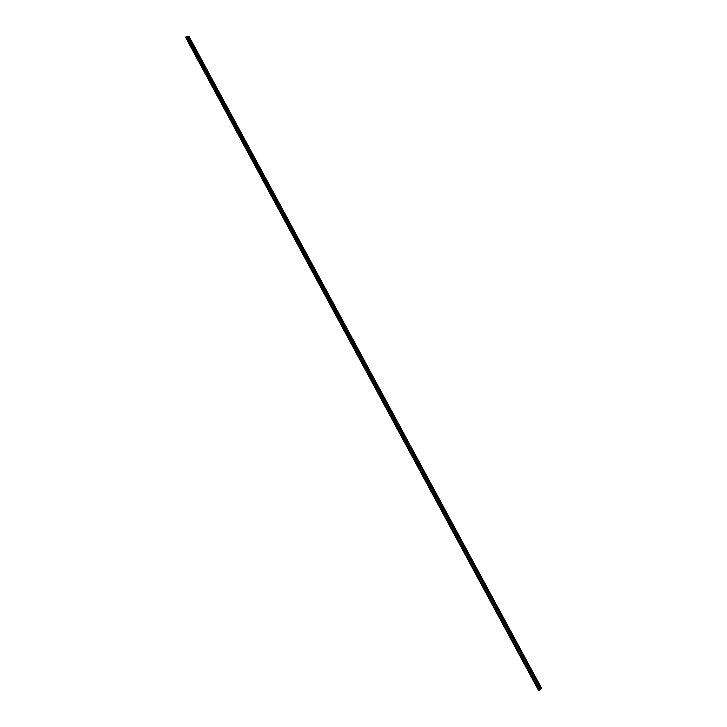 <?xml version="1.0" encoding="UTF-8"?>
<svg xmlns="http://www.w3.org/2000/svg" width="727" height="727" viewBox="0 0 727 727"><rect width="100%" height="100%" fill="white"/><g stroke="black" fill="none" stroke-linecap="round" stroke-linejoin="round"><path stroke-width="0.55" stroke-dasharray="3.63 2.73" d="M359.102 355.158L358.52 355.239M189.22 36.704L188.538 37.531L540.47 688.333L538.698 690.65M188.538 37.531L185.476 37.15M357.657 352.713L358.284 353.658L357.566 352.686L357.784 353.631M541.515 688.069L540.47 688.333M187.139 36.632L540.188 689.596M357.739 353.431L357.384 352.859M357.948 352.968L358.147 353.704L357.875 352.995M189.02 37.104L541.097 688.106"/><path stroke-width="1.09" d="M187.021 36.614L185.476 37.15L538.698 690.65L540.116 689.687M540.943 688.605L541.515 688.069L189.22 36.704L188.447 36.786L540.943 688.605L540.188 689.596M187.139 36.632L188.447 36.786M185.958 36.723L539.334 690.423M187.039 36.432L540.261 689.723"/></g></svg>
